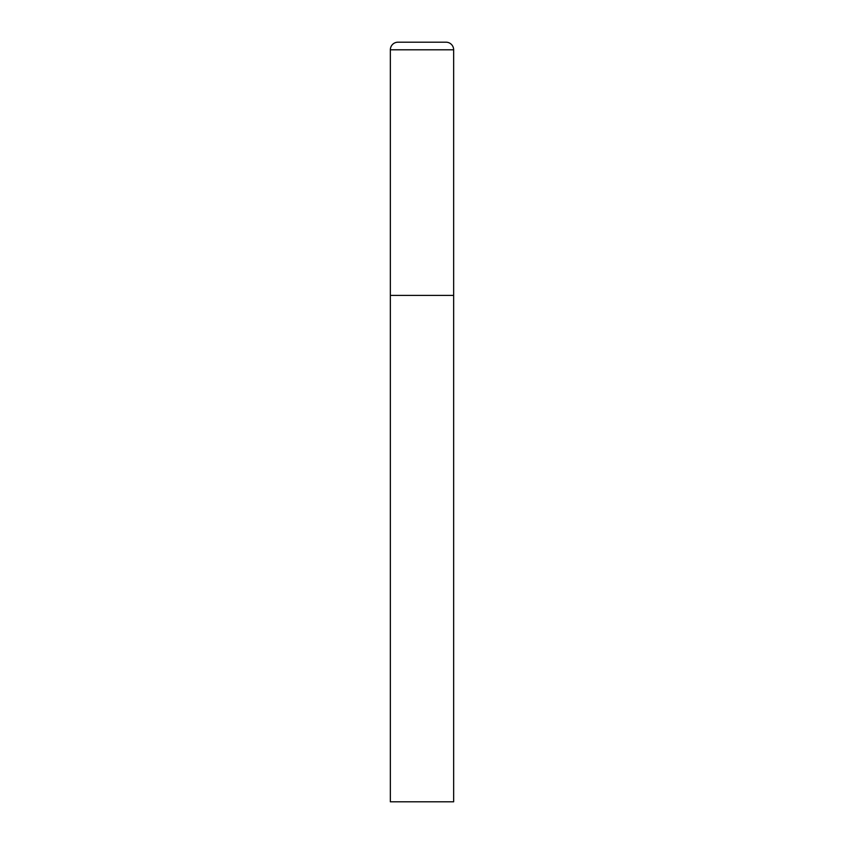 <?xml version="1.0" encoding="UTF-8"?>
<svg xmlns="http://www.w3.org/2000/svg" width="844" height="844" viewBox="0 0 844 844"><rect width="100%" height="100%" fill="white"/><g stroke="black" fill="none" stroke-linecap="round" stroke-linejoin="round"><path stroke-width="0.63" stroke-dasharray="4.22 3.17" d="M446.054 42.2L397.946 42.2M453.65 295.4L390.35 295.4L453.65 295.4M390.35 801.8L453.65 801.8M453.65 49.796L390.35 49.796"/><path stroke-width="1.27" d="M390.35 49.796L390.35 801.8L453.65 801.8L453.65 295.4L390.35 295.4L453.65 295.4L453.65 49.796A7.596 7.596 0 0 0 446.054 42.2L397.946 42.2A7.596 7.596 0 0 0 390.35 49.796L453.65 49.796"/></g></svg>
